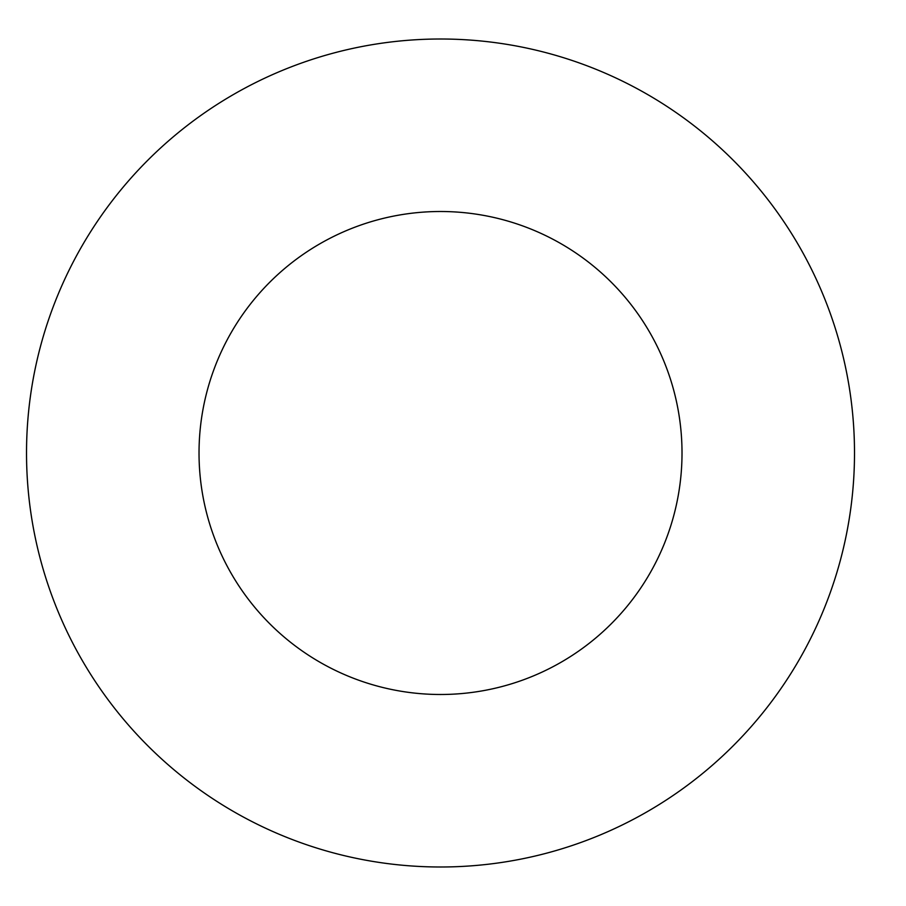 <?xml version="1.0" encoding="UTF-8"?>
<svg xmlns="http://www.w3.org/2000/svg" width="906" height="906" viewBox="0 0 906 906"><rect width="100%" height="100%" fill="white"/><g stroke="black" fill="none" stroke-linecap="round" stroke-linejoin="round"><path stroke-width="1.36" d="M682.014 453A241.494 241.494 0 0 1 319.773 662.139A241.494 241.494 0 0 1 319.773 243.861A241.494 241.494 0 0 1 682.014 453M854.505 453A413.985 413.985 0 0 1 233.522 811.527A413.985 413.985 0 0 1 233.522 94.473A413.985 413.985 0 0 1 854.505 453"/></g></svg>
